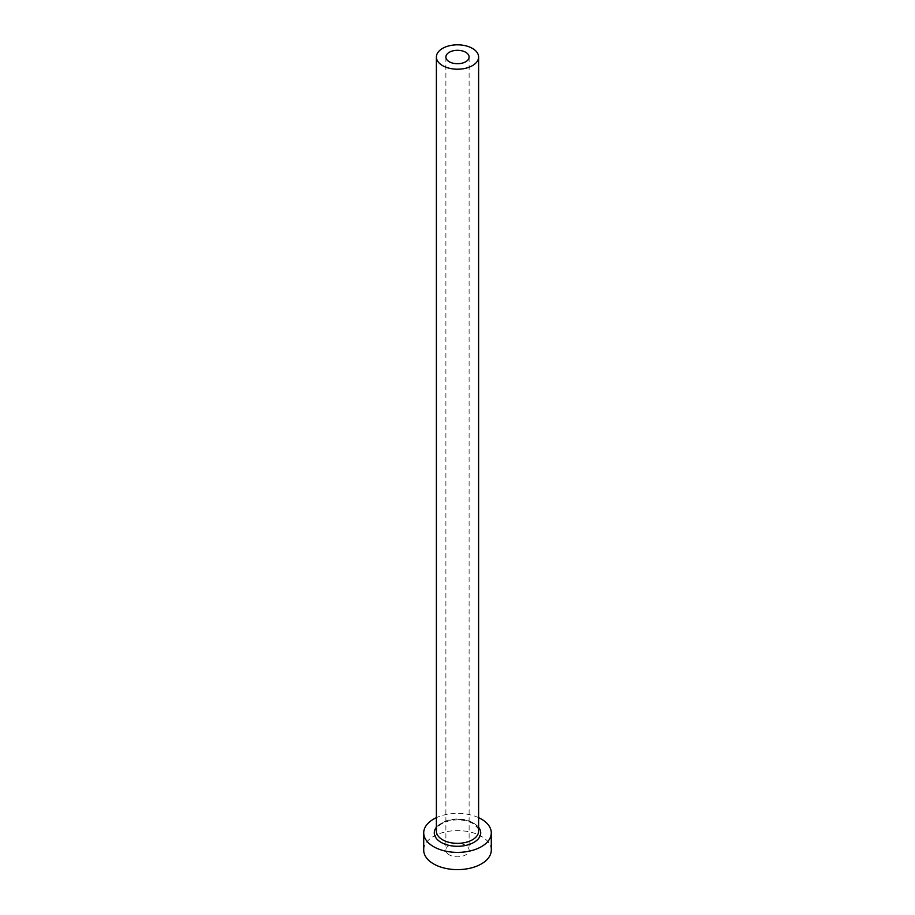 <?xml version="1.0" encoding="UTF-8"?>
<svg xmlns="http://www.w3.org/2000/svg" width="915" height="915" viewBox="0 0 915 915"><rect width="100%" height="100%" fill="white"/><g stroke="black" fill="none" stroke-linecap="round" stroke-linejoin="round"><path stroke-width="0.69" stroke-dasharray="4.58 3.43" d="M449.288 854.862A11.609 6.702 180 0 1 445.891 850.115A11.609 6.702 180 0 1 453.051 843.927A11.609 6.702 180 0 1 465.712 845.38A11.609 6.702 180 0 1 469.109 850.115A11.609 6.702 180 0 1 461.949 856.314A11.609 6.702 180 0 1 449.288 854.862M491.286 850.115A33.786 19.501 0 0 0 481.393 836.321A33.786 19.501 0 0 0 444.576 832.101A33.786 19.501 0 0 0 423.714 850.115M478.614 817.655A33.786 19.501 0 0 0 436.386 817.655M436.386 827.286A23.23 13.416 180 0 1 473.924 823.397A23.23 13.416 180 0 1 478.614 827.286M472.426 822.528A21.114 12.192 0 0 0 449.414 819.886A21.114 12.192 0 0 0 436.386 831.152C437.084 828.178 436.627 824.758 449.174 820.801C458.129 818.982 466.021 819.886 472.872 823.5C477.779 827.549 479.689 830.099 478.614 831.152A21.114 12.192 0 0 0 472.426 822.528M445.891 57.016L445.891 850.115M469.109 57.016L469.109 850.115"/><path stroke-width="1.37" d="M465.712 52.269A11.609 6.702 0 0 0 453.051 50.817A11.609 6.702 0 0 0 445.891 57.016A11.609 6.702 0 0 0 449.288 61.751A11.609 6.702 0 0 0 461.949 63.204A11.609 6.702 0 0 0 469.109 57.016A11.609 6.702 0 0 0 465.712 52.269M442.574 65.628A21.114 12.192 0 0 0 465.586 68.282A21.114 12.192 0 0 0 478.614 57.016A21.114 12.192 0 0 0 472.426 48.392A21.114 12.192 0 0 0 449.414 45.75A21.114 12.192 0 0 0 436.386 57.016A21.114 12.192 0 0 0 442.574 65.628M436.386 817.655A33.786 19.501 0 0 0 423.714 832.879A33.786 19.501 0 0 0 433.607 846.672A33.786 19.501 0 0 0 470.424 850.904A33.786 19.501 0 0 0 491.286 832.879A33.786 19.501 0 0 0 481.393 819.085A33.786 19.501 0 0 0 478.614 817.655M423.714 832.879L423.714 850.115A33.786 19.501 0 0 0 433.607 863.909A33.786 19.501 0 0 0 470.424 868.141A33.786 19.501 0 0 0 491.286 850.115L491.286 832.879M478.614 827.286A23.23 13.416 180 0 1 470.756 843.893A23.23 13.416 180 0 1 441.076 842.36A23.23 13.416 180 0 1 436.386 827.286M436.386 57.016L436.386 831.152A21.114 12.192 0 0 0 442.574 839.776A21.114 12.192 0 0 0 465.586 842.418A21.114 12.192 0 0 0 478.614 831.152L478.614 57.016"/></g></svg>
